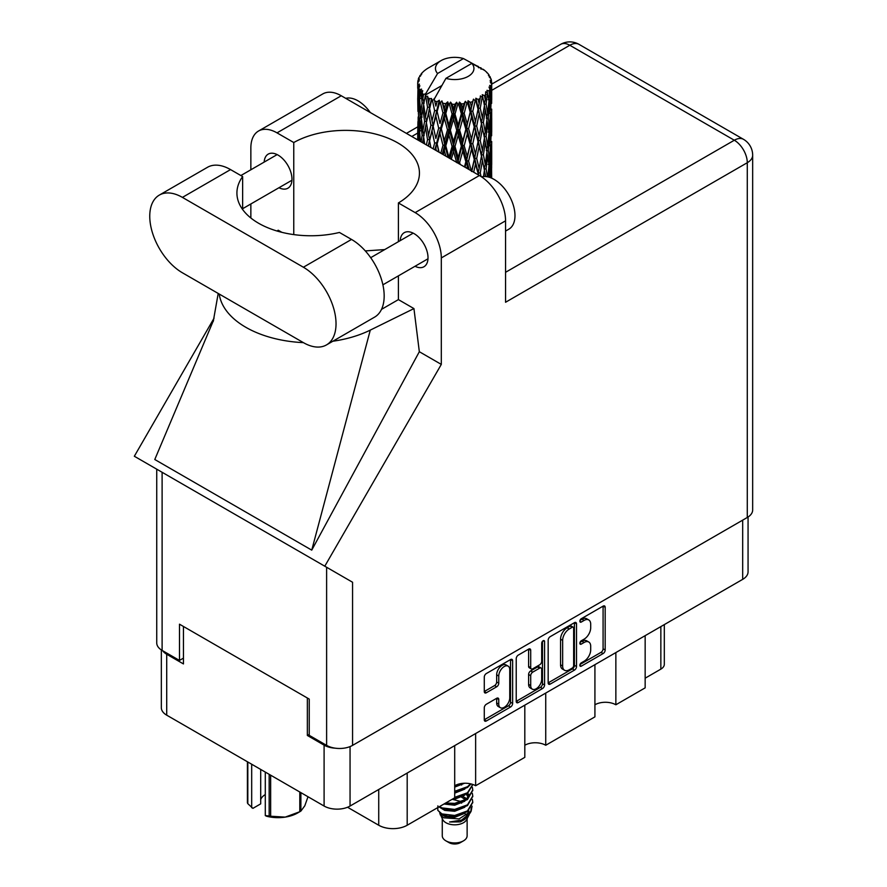 <?xml version="1.0" encoding="UTF-8"?>
<svg xmlns="http://www.w3.org/2000/svg" width="887" height="887" viewBox="0 0 887 887"><rect width="100%" height="100%" fill="white"/><g stroke="black" fill="none" stroke-linecap="round" stroke-linejoin="round"><path stroke-width="1.33" d="M508.14 666.137L506.045 664.928A7.772 4.49 120 0 0 502.164 665.305A7.772 4.49 120 0 0 496.665 674.83L498.76 676.038A7.772 4.49 120 0 1 504.259 666.514A7.772 4.49 120 0 1 508.14 666.137A7.772 4.49 120 0 1 509.748 669.696L509.748 697.803A7.772 4.49 120 0 1 506.355 705.62A7.772 4.49 120 0 1 500.368 707.704A7.772 4.49 120 0 1 498.76 704.145L498.76 699.466A2.905 1.674 120 0 0 498.161 698.136A2.905 1.674 120 0 0 496.709 698.28L486.331 704.267A2.905 1.674 120 0 0 484.28 707.826L484.28 719.8A2.905 1.674 120 0 0 484.879 721.131A2.905 1.674 120 0 0 486.331 720.987L510.568 706.994A2.905 1.674 120 0 0 512.631 703.435L512.631 660.737A2.905 1.674 120 0 0 512.021 659.407A2.905 1.674 120 0 0 510.568 659.551L486.331 673.543A2.905 1.674 120 0 0 484.28 677.103L484.28 691.572A2.905 1.674 120 0 0 484.879 692.902A2.905 1.674 120 0 0 486.331 692.758L496.709 686.771A2.905 1.674 120 0 0 498.76 683.212L498.76 676.038M543.132 640.747L544.574 641.578A2.029 1.175 120 0 0 544.152 640.647A2.029 1.175 120 0 0 543.132 640.747A2.029 1.175 120 0 0 541.702 643.241L541.702 661.27A2.905 1.674 120 0 1 539.64 664.829L532.765 668.798A2.905 1.674 120 0 1 531.313 668.942A2.905 1.674 120 0 1 530.703 667.612L530.703 650.304A2.905 1.674 120 0 0 530.104 648.974A2.905 1.674 120 0 0 528.652 649.118L530.703 650.304M548.166 640.214L548.166 682.912A2.905 1.674 120 0 0 548.765 684.243A2.905 1.674 120 0 0 550.217 684.099L574.466 670.106A2.905 1.674 120 0 0 576.517 666.547L576.517 623.849A2.905 1.674 120 0 0 575.918 622.519A2.905 1.674 120 0 0 574.466 622.663L550.217 636.655A2.905 1.674 120 0 0 548.166 640.214M748.063 517.01L748.063 571.86A18.35 10.6 180 0 1 742.685 579.355L350.055 806.039A18.35 10.6 180 0 1 324.099 806.039L166.712 715.166A18.35 10.6 180 0 1 161.334 707.671L161.334 649.927M584.123 661.214L581.295 662.844A2.029 1.175 120 0 0 579.965 664.629A2.029 1.175 120 0 0 580.275 666.259A2.029 1.175 120 0 0 581.295 666.159L603.127 653.564A2.905 1.674 120 0 0 605.178 650.005L605.178 607.307A2.905 1.674 120 0 0 604.579 605.976A2.905 1.674 120 0 0 603.127 606.12L581.295 618.716A2.029 1.175 120 0 0 579.965 620.512A2.029 1.175 120 0 0 580.275 622.142A2.029 1.175 120 0 0 581.295 622.042L584.123 620.412A9.302 5.366 120 0 1 588.768 619.946A9.302 5.366 120 0 1 590.698 624.204L590.698 627.763A9.302 5.366 120 0 1 584.123 639.15L581.295 640.78A2.029 1.175 120 0 0 579.965 642.576A2.029 1.175 120 0 0 580.275 644.206A2.029 1.175 120 0 0 581.295 644.106L584.123 642.476A9.302 5.366 120 0 1 588.768 642.011A9.302 5.366 120 0 1 590.698 646.268L590.698 649.827A9.302 5.366 120 0 1 584.123 661.214M542.522 688.545L518.274 702.548A2.905 1.674 120 0 1 516.822 702.692A2.905 1.674 120 0 1 516.223 701.362L540.427 687.336L542.522 688.545A2.905 1.674 120 0 0 544.574 684.997L544.574 641.578M518.274 702.548L516.223 701.362L516.223 658.664A2.905 1.674 120 0 1 518.274 655.105L528.652 649.118M475.632 733.538L475.632 785.738L524.816 757.343L524.816 705.143M615.855 652.577L615.855 704.777L645.159 687.857L645.159 635.657M545.738 693.057L545.738 745.257L594.922 716.862L594.922 664.662M309.241 734.381L307.357 735.467L324.099 745.135A18.35 10.6 0 0 0 335.319 748.184M307.357 735.467L307.357 698.002M162.654 650.714A18.35 10.6 0 0 0 166.712 654.262L183.454 663.931L183.454 626.477M664.319 624.592L664.319 664.296A11.841 6.83 180 0 1 660.848 669.131L645.159 678.189M407.188 773.043L407.188 825.243L454.698 797.823L454.698 745.612M347.549 807.248L378.727 825.243L378.727 789.485M594.922 704.777A14.802 8.548 180 0 1 615.855 704.777M524.816 745.257A14.802 8.548 180 0 1 545.738 745.257M454.698 785.738A14.802 8.548 180 0 1 475.632 785.738M407.188 825.243A20.124 11.62 180 0 1 378.727 825.243M588.768 642.011L586.673 640.802A9.302 5.366 120 0 0 582.027 641.268L584.123 642.476M580.009 642.421L582.027 641.268M588.768 619.946L586.673 618.738A9.302 5.366 120 0 0 582.027 619.204L584.123 620.412M580.009 620.368L582.027 619.204M580.009 664.485L601.031 652.355A2.905 1.674 120 0 0 603.082 648.796L603.082 606.143M548.166 682.868L572.37 668.898A2.905 1.674 120 0 0 574.421 665.339L574.421 622.685L576.517 623.849M572.204 668.088A2.029 1.175 120 0 0 573.645 665.605L573.645 628.118A2.029 1.175 120 0 0 573.224 627.187A2.029 1.175 120 0 0 572.204 627.286L569.221 629.005A9.302 5.366 120 0 0 562.646 640.392L562.646 666.015A9.302 5.366 120 0 0 564.575 670.273A9.302 5.366 120 0 0 569.221 669.807L572.204 668.088M573.224 627.187L571.128 625.978A2.029 1.175 120 0 0 570.108 626.078L572.204 627.286M564.575 670.273L562.48 669.064A9.302 5.366 120 0 1 560.562 664.806L560.562 639.183A9.302 5.366 120 0 1 567.137 627.796L570.108 626.078M528.608 649.14L528.608 666.403A2.905 1.674 120 0 0 529.217 667.734L531.313 668.942M542.478 641.312L542.478 683.788L544.574 684.997M530.703 685.584A7.772 4.49 120 0 0 532.311 689.144A7.772 4.49 120 0 0 538.309 687.059A7.772 4.49 120 0 0 541.702 679.242L541.702 669.33A2.905 1.674 120 0 0 541.092 668.011A2.905 1.674 120 0 0 539.64 668.144L532.765 672.124A2.905 1.674 120 0 0 530.703 675.683L530.703 685.584L528.608 684.376A7.772 4.49 120 0 0 530.226 687.935L532.311 689.144M541.092 668.011L538.997 666.802A2.905 1.674 120 0 0 537.544 666.946L539.64 668.144M528.608 684.376L528.608 674.475A2.905 1.674 120 0 1 530.67 670.916L537.544 666.946M540.427 687.336A2.905 1.674 120 0 0 542.478 683.788M500.368 707.704L498.272 706.495A7.772 4.49 120 0 1 496.665 702.936L496.665 698.302M484.28 691.527L494.613 685.562A2.905 1.674 120 0 0 496.665 682.003L496.665 674.83M484.28 719.756L508.484 705.786A2.905 1.674 120 0 0 510.535 702.227L510.535 659.573M326.471 344.921L374.602 317.125A46.168 26.654 -120 0 0 384.171 295.992A46.168 26.654 -120 0 0 351.518 239.435L339.433 232.461A73.998 42.72 0 0 1 236.918 193.033A73.998 42.72 0 0 1 242.639 176.568L230.553 169.594A46.168 26.654 -120 0 0 207.458 167.31L159.327 195.096A46.168 26.654 -120 0 0 152.242 232.095A46.168 26.654 -120 0 0 182.412 272.786L303.387 342.626A46.168 26.654 -120 0 0 326.471 344.921A46.168 26.654 -120 0 0 336.029 323.777A46.168 26.654 -120 0 0 303.387 267.231L182.412 197.391A46.168 26.654 -120 0 0 159.327 195.096M345.73 98.346A29.604 17.086 60 0 1 370.278 112.516M481.641 176.923A29.604 17.086 60 0 1 503.494 187.434A29.604 17.086 60 0 1 514.981 215.63A29.604 17.086 60 0 1 508.85 229.179L505.557 231.086M415.005 266.266A19.68 11.365 -120 0 0 423.942 266.754A19.68 11.365 -120 0 0 428.011 257.74A19.68 11.365 -120 0 0 419.429 237.938A19.68 11.365 -120 0 0 404.261 232.66A19.68 11.365 -120 0 0 400.214 240.643M278.973 187.734A19.68 11.365 -120 0 0 287.898 188.21A19.68 11.365 -120 0 0 291.978 179.207A19.68 11.365 -120 0 0 283.385 159.394A19.68 11.365 -120 0 0 268.218 154.116A19.68 11.365 -120 0 0 264.171 162.099M258.516 131.032L322.768 93.933A36.999 21.366 60 0 1 341.262 95.763L277.01 132.862A36.999 21.366 -120 0 0 258.516 131.032A36.999 21.366 -120 0 0 250.855 147.963L250.855 169.783M747.286 517.487L747.286 162.709A18.35 10.6 180 0 0 752.664 155.214L752.664 509.992A18.35 10.6 180 0 1 747.286 517.487L352.56 745.379A18.35 10.6 180 0 1 326.616 745.379L326.616 567.259L352.56 582.249L324.786 566.205L441.305 364.402L441.305 257.929A36.999 21.366 -120 0 0 415.149 212.614L479.401 175.515L341.262 95.763M479.401 175.515A36.999 21.366 60 0 1 505.557 220.83L505.557 302.267L747.286 162.709A18.35 10.6 60 0 0 734.314 140.235L569.809 45.259L491.697 90.352M415.149 212.614L398.396 202.946L398.396 241.685M398.396 275.857L398.396 299.606A73.998 42.72 180 0 1 397.775 299.972L381.499 309.375M332.836 341.24A91.76 52.976 0 0 0 370.289 330.108L413.941 308.587L398.396 299.606M413.941 308.587L419.329 351.718L441.305 364.402M213.556 320.262L154.781 459.51L311.747 550.14L419.329 351.718M324.786 566.205L134.336 456.251L214.055 318.178M293.763 234.589L293.763 142.53L277.01 132.862M250.855 217.991L250.855 203.966M281.855 232.327L278.208 230.221L277.032 231.019M326.616 567.259L162.11 472.283L162.11 650.404L179.484 660.427L183.454 658.132M162.11 650.404A18.35 10.6 180 0 1 156.733 642.909L156.733 469.19M326.616 745.379L309.241 735.345L309.241 699.1L179.484 624.182L179.484 660.427M162.11 472.283C155.114 468.247 155.114 468.247 162.11 472.283M398.396 202.946A73.998 42.72 0 0 0 419.44 173.098A73.998 42.72 0 0 0 374.181 133.726A73.998 42.72 0 0 0 293.763 142.53M384.703 249.591L365.3 250.91M219.233 294.052A91.76 52.976 0 0 0 303.387 342.637M370.289 330.108L311.747 550.14M242.639 209.498L242.639 176.568M442.269 818.712L442.269 835.765A12.429 7.174 0 0 0 445.906 840.843L449.055 842.65A7.994 4.612 0 0 0 449.055 842.65A7.994 4.612 0 0 0 460.353 842.65L463.491 840.843A12.429 7.174 0 0 0 467.127 835.765L467.127 818.712M449.044 842.65L445.906 840.843A12.429 7.174 0 0 0 463.491 840.843M439.719 813.113L442.813 819.743A12.429 7.174 0 0 0 445.906 822.715A12.429 7.174 0 0 0 466.584 819.743L469.323 814.355M466.706 815.785A12.429 7.174 0 0 0 464.677 813.357M440.174 814.754L443.677 817.792L459.078 818.923L471.152 811.139L470.154 813.013L461.661 820.054L449.554 821.994L460.309 821.883L468.791 815.596M471.241 807.735L470.775 811.605M471.152 811.139L472.072 806.139M441.937 813.922A18.05 10.422 0 0 0 447.791 816.184L442.291 814.709L437.801 810.297L441.937 813.922L454.698 815.463L467.471 810.906L472.76 802.025L472.339 799.375M437.89 805.862L437.801 810.297M447.791 816.184L454.698 816.217L467.471 811.66L472.749 802.402M438.965 806.904L441.937 808.634L454.698 810.175L467.471 805.618L472.749 796.36M439.542 806.571L441.937 807.88L454.698 809.421L467.471 804.864L472.76 795.983L472.339 793.333M444.775 803.544L454.698 804.132L467.471 799.575L472.749 790.317M445.717 803.001L454.698 803.378L467.471 798.821L472.76 789.94L472.339 787.29M454.133 798.145L467.471 793.532L472.76 784.651M454.698 797.335L467.471 792.778L472.738 784.441M454.698 792.058L467.471 787.49L471.019 783.931M454.698 791.293L467.471 786.736L470.542 783.82M454.698 786.015L464.478 783.243M455.907 785.106L462.493 783.376M467.061 798.899L464.821 797.557M428.543 102.803L427.601 97.492A36.999 21.366 0 0 0 428.543 98.058A36.999 21.366 0 0 0 429.519 98.601L428.543 102.803L429.585 107.249L428.543 112.893L430.894 125.289L428.543 135.179L426.381 122.683L431.725 99.699L431.559 98.512L429.519 98.601M426.381 122.683L428.543 112.893M428.366 146.056L428.543 145.291L428.72 146.255M417.832 81.172A36.999 21.366 0 0 1 417.91 80.728L419.507 78.998L418.32 79.065A36.999 21.366 0 0 1 418.919 77.535L420.826 75.583L419.762 75.927A36.999 21.366 0 0 1 420.028 75.517L421.791 74.031L421.137 73.965A36.999 21.366 0 0 1 422.378 72.568L423.886 71.137A36.999 21.366 0 0 1 424.319 70.772L426.07 69.43A36.999 21.366 0 0 1 427.867 68.255L441.094 60.604A19.237 11.11 0 0 0 437.568 73.51L425.727 93.678L423.565 94.499L422.855 98.568L422.179 93.146L422.7 90.64L420.904 91.649L422.145 102.892L420.748 112.361L419.606 99.51L420.593 91.239L421.558 89.132L419.573 89.665L419.174 93.656L418.819 88.157L419.873 85.773L418.22 86.516L418.797 97.903L418.154 107.216L418.099 86.083L419.429 84.143L417.788 84.409L417.722 88.367L417.699 82.846L419.229 80.639L417.832 81.172L417.799 82.702M417.699 82.846A36.999 21.366 0 0 0 417.699 82.957A36.999 21.366 0 0 0 417.788 84.409M418.819 88.157A36.999 21.366 0 0 0 419.573 89.665M422.179 93.146A36.999 21.366 0 0 0 423.565 94.499M478.536 67.756L478.437 66.569A36.999 21.366 0 0 0 476.341 65.627L463.457 58.564A19.237 11.11 0 0 0 441.094 60.604M491.121 177.932L491.531 164.583L491.675 178.087M481.22 68.51L481.131 68.011A36.999 21.366 0 0 0 480.588 67.7L479.812 67.722M491.631 168.142L491.675 145.701M491.254 163.651L491.531 164.583M486.797 72.69L486.741 72.279A36.999 21.366 0 0 0 486.342 71.891L484.745 70.494A36.999 21.366 0 0 0 484.712 70.461A36.999 21.366 0 0 0 483.082 69.253L482.528 69.241M481.131 68.011L481.031 69.197M441.593 85.695L425.505 94.976L425.727 93.678M425.228 95.874A36.999 21.366 0 0 0 425.705 96.228L427.534 107.249L425.461 116.973L423.62 104.333L425.505 94.976M427.601 97.492L427.756 96.317L425.705 96.228M431.725 99.699A36.999 21.366 0 0 0 432.335 99.976L434.63 110.698L432.024 120.754L429.585 108.436M484.712 70.461L471.829 63.398L445.939 78.344L433.876 99.81L432.335 99.976M491.631 135.766L491.675 113.325M491.697 141.499L491.531 154.46L491.697 141.499M491.365 160.359L490.81 173.309L489.979 163.951L490.81 151.034L491.365 160.359M488.848 177.145L489.513 169.816L490.323 177.622M486.741 72.279L488.094 73.754A36.999 21.366 0 0 1 489.169 75.195L488.382 75.24L490.123 76.781A36.999 21.366 0 0 1 490.334 77.213L489.18 76.825L491.01 78.843A36.999 21.366 0 0 1 491.431 80.395L490.123 80.285L491.664 82.059A36.999 21.366 0 0 1 491.686 82.513L490.212 81.937L491.642 84.187L491.531 89.709L491.376 85.751L489.646 85.407L490.888 87.403L491.365 95.585L490.81 108.536L489.979 99.189L490.722 87.835L489.025 87.026L489.946 89.454L489.513 94.931L489.025 90.929L486.974 90.319L488.992 100.763L487.662 113.569L486.098 104.056L487.484 92.858L485.677 91.782L485.3 99.699L484.513 95.608L482.273 94.676L482.927 97.969L482.273 94.676M445.939 78.344A19.237 11.11 0 0 0 468.303 76.315A19.237 11.11 0 0 0 471.829 63.398M434.708 100.93A36.999 21.366 0 0 0 437.047 101.728L435.872 106.085L434.098 98.512M439.653 102.471A36.999 21.366 0 0 0 440.362 102.648L442.99 113.015L440.007 123.481L437.136 111.551L439.653 102.471L439.287 100.22L437.047 101.728M443.079 103.236A36.999 21.366 0 0 0 445.695 103.679L444.376 108.214L441.914 100.885L440.362 102.648M448.534 104.023A36.999 21.366 0 0 0 449.299 104.089L452.093 114.057L448.911 124.978L445.784 113.481L448.534 104.023L447.735 101.861L445.695 103.679M452.182 104.267A36.999 21.366 0 0 0 454.898 104.322L453.534 109.046L452.182 104.267L450.563 102.116L449.299 104.089M457.792 104.245A36.999 21.366 0 0 0 458.568 104.2L461.351 113.758L458.18 125.145L454.987 114.113L457.792 104.245L456.617 102.227L454.898 104.322M461.44 103.956A36.999 21.366 0 0 0 464.089 103.613L462.77 108.547L461.44 103.956L459.466 102.072L458.568 104.2M466.872 103.125A36.999 21.366 0 0 0 467.593 102.981L470.188 112.15L467.238 123.969L464.178 113.392L466.872 103.125L465.376 101.306L464.089 103.613M470.276 102.338A36.999 21.366 0 0 0 472.693 101.617L471.496 106.728L470.276 102.338L468.07 100.752L467.593 102.981M475.177 100.752A36.999 21.366 0 0 0 475.809 100.497L478.06 109.312L475.499 121.541L472.782 111.385L475.177 100.752L473.47 99.156L472.693 101.617M478.126 99.488A36.999 21.366 0 0 0 480.166 98.446L479.168 103.724L478.126 99.488L475.831 98.235L475.809 100.497M482.195 97.248A36.999 21.366 0 0 0 482.705 96.916L484.457 105.442L482.45 118.004L480.233 108.203L482.195 97.248L480.377 95.918L480.166 98.446M484.513 95.608A36.999 21.366 0 0 0 486.043 94.31M489.025 90.929A36.999 21.366 0 0 0 489.946 89.454M491.376 85.751A36.999 21.366 0 0 0 491.642 84.187M488.826 167.266L489.513 169.816M490.123 175.537L490.81 173.309M489.979 163.951L488.116 164.461M490.3 149.271L490.81 151.034M491.132 155.779L491.531 154.46M491.099 145.169L489.358 145.801M491.254 131.254L491.531 132.196M490.4 78.156L490.334 77.213M489.092 75.872L489.169 75.195M491.631 103.369L491.686 82.513M491.697 109.112L491.531 122.084L491.697 109.112M491.365 127.961L490.81 140.933L489.979 131.564L490.81 118.658L491.365 127.961M490.467 146.798L489.513 159.682L488.305 150.269L489.513 137.418L490.467 146.798M487.429 176.801L486.098 168.818L487.662 156.068L488.992 165.536L487.828 176.89M485.023 176.535L485.3 174.584L485.666 176.568M484.402 170.581L485.3 174.584M486.098 168.818L484.08 169.04L485.3 164.461L483.393 154.815L485.3 142.186L486.985 151.766L485.3 164.461M486.852 152.797L487.662 156.068M488.615 162.676L489.513 159.682M488.305 150.269L486.342 150.635L487.662 145.967L486.098 136.421L487.662 123.703L488.992 133.139L487.662 145.967M488.826 134.868L489.513 137.418M490.123 143.162L490.81 140.933M489.979 131.564L488.116 132.063M490.3 116.896L490.81 118.658M491.132 123.393L491.531 122.084M491.099 112.782L489.358 113.414M491.254 98.867L491.531 99.799M491.376 81.726L491.431 80.395M490.467 114.412L489.513 127.307L488.305 117.882L489.513 105.032L490.467 114.412M481.064 176.535L480.233 172.965L482.45 160.503L484.457 170.204L483.47 176.591M480.233 172.965L478.193 172.898L478.692 175.116M473.68 172.211L475.499 164.04L478.536 175.027M483.393 154.815L481.342 154.892L482.938 162.753M481.475 156.068L479.168 168.475L476.685 158.507L479.168 146.211L482.45 160.503M484.402 138.195L485.3 142.186M486.098 136.421L484.08 136.642L485.3 132.074L483.393 122.428L485.3 109.8L486.985 119.379L485.3 132.074M486.852 120.41L487.662 123.703M488.615 130.289L489.513 127.307M488.305 117.882L486.342 118.248L487.662 113.569M488.826 102.493L489.513 105.032M490.123 110.764L490.81 108.536M489.979 99.189L488.116 99.699M491.132 91.017L491.531 89.709M484.457 137.807L482.45 150.402L480.233 140.578L482.45 128.127L484.457 137.807M478.06 174.074L477.938 174.672M476.685 158.507L474.667 158.285L478.193 172.898L479.168 168.475M474.279 159.449L471.496 171.479L468.591 161.124L471.496 149.216L474.279 159.449L474.667 158.285L475.499 164.04M480.233 140.578L478.193 140.501L481.342 154.892L482.45 150.402M478.06 141.687L475.499 153.939L472.782 143.761L475.499 131.664L479.168 146.211M483.393 122.428L481.342 122.506L482.938 130.4M481.475 123.681L479.168 136.088L476.685 126.12L479.168 113.813L482.45 128.127M484.402 105.808L485.3 109.8M486.098 104.056L484.08 104.278L485.3 99.699M488.615 97.914L489.513 94.931M466.784 168.231L467.238 166.468L467.926 168.896M468.591 161.124L466.728 160.625L469.179 169.617M460.187 164.428L459.621 162.498L462.77 151.034L465.852 161.689L466.728 160.625L467.238 166.468M472.782 143.761L470.82 143.395L474.667 158.285L475.499 153.939M470.188 144.514L467.238 156.367L464.178 145.767L467.238 134.103L470.188 144.514L470.82 143.395L471.496 149.216M476.685 126.12L474.667 125.899L478.193 140.501L479.168 136.088M474.279 127.063L471.496 139.104L468.591 128.737L471.496 116.829L474.279 127.063L474.667 125.899L475.499 131.664M480.233 108.203L478.193 108.125L481.342 122.506L482.45 118.004M478.06 109.312L479.168 113.813M465.852 161.689L464.489 166.911M459.621 162.498L458.047 161.744L458.524 163.463M451.295 159.294L453.534 151.533L456.738 162.654L458.047 161.744L458.08 163.208M464.178 145.767L462.449 145.135L466.728 160.625L467.238 156.367M461.351 146.133L458.18 157.542L454.987 146.477L458.18 135.267L461.351 146.133L462.449 145.135L462.77 151.034M468.591 128.737L466.728 128.238L470.82 143.395L471.496 139.104M465.852 129.302L462.77 140.911L459.621 130.112L462.77 118.636L465.852 129.302L466.728 128.238L467.238 134.103M472.782 111.385L470.82 111.019L474.667 125.899L475.499 121.541M470.188 112.15L470.82 111.019L471.496 116.829M475.831 98.235L478.193 108.125L479.168 103.724M454.987 146.477L453.59 145.612L458.047 161.744L458.18 157.542M452.093 146.433L448.911 157.365L445.784 145.856L448.911 135.101L452.093 146.433L453.59 145.612L453.534 151.533M459.621 130.112L458.047 129.358L462.449 145.135L462.77 140.911M456.738 130.267L453.534 141.421L450.352 130.156L453.534 119.146L456.738 130.267L458.047 129.358L458.18 135.267M464.178 113.392L462.449 112.76L466.728 128.238L467.238 123.969M461.351 113.758L462.449 112.76L462.77 118.636M468.07 100.752L470.82 111.019L471.496 106.728M443.245 154.637L444.376 150.69L445.817 156.134M445.784 145.856L444.786 144.814L448.046 157.409M439.12 152.265L437.136 143.916L440.007 133.604L442.99 145.379L444.786 144.814L444.376 150.69M448.944 157.93L448.911 157.365M450.352 130.156L449.144 129.192L453.59 145.612L453.534 141.421M447.48 129.89L444.376 140.578L441.349 128.859L444.376 118.304L447.48 129.89L449.144 129.192L448.911 135.101M454.987 114.113L453.59 113.248L458.047 129.358L458.18 125.145M452.093 114.057L453.59 113.248L453.534 119.146M459.466 102.072L462.449 112.76L462.77 108.547M442.99 145.379L440.761 153.207M435.439 150.136L435.872 148.572L436.349 150.657M437.136 143.916L438.699 152.021M430.882 147.508L429.585 140.811L432.024 130.877L434.63 143.062L436.615 142.774L435.872 148.572M441.349 128.859L444.786 144.814L444.376 140.578M438.688 128.194L435.872 138.461L433.189 126.32L435.872 116.175L438.688 128.194L440.595 127.761L440.007 133.604M445.784 113.481L444.786 112.438L449.144 129.192L448.911 124.978M442.99 113.015L444.786 112.438L444.376 118.304M450.563 102.116L453.59 113.248L453.534 109.046M434.63 143.062L433.133 148.805M429.585 140.811L428.543 145.291M433.189 126.32L435.872 138.461M430.894 125.289L432.934 125.145L432.024 130.877M437.136 111.551L440.007 123.481M434.63 110.698L436.615 110.398L435.872 116.175M441.914 100.885L444.786 112.438L444.376 108.214M424.64 143.905L423.62 136.709L425.461 127.096L427.534 139.625L426.392 144.914M422.578 142.707L422.855 141.055L423.11 143.018M423.72 137.407L422.855 141.055M427.534 139.625L429.585 139.625L428.543 135.179M426.392 122.739L425.461 127.096M432.645 123.692L432.024 120.754M434.12 98.657L435.872 106.085M424.596 121.364L422.855 130.943L421.347 118.182L422.855 108.669L424.596 121.364L426.636 121.508L425.461 116.973M420.427 141.476L419.606 131.886L420.748 122.484L422.145 135.267L421.137 141.887M418.786 140.523L419.174 136.143L419.518 140.944M419.773 133.981L419.174 136.143M422.145 135.267L424.13 135.556L422.855 130.943M421.502 119.568L420.748 122.484M423.709 105.032L422.855 108.669M427.534 107.249L429.585 107.249L431.559 98.512M420.194 116.652L419.174 126.032L418.409 113.104L419.174 103.757L420.194 116.652L422.101 117.084M418.797 130.267L418.154 139.614L418.154 117.339L418.797 130.267L420.593 130.844M417.699 139.902L417.722 130.855L417.855 139.991M418.365 140.279L418.154 139.614M418.553 115.975L418.154 117.339M419.972 128.648L419.174 126.032M419.773 101.595L419.174 103.757M421.724 115.687L420.748 112.361M463.457 58.564L437.568 73.51M422.145 102.892L424.13 103.191L422.855 98.568M417.954 111.452L417.722 98.468L418.509 111.684M417.965 121.519L417.766 130.688M418.708 109.012L418.154 107.216M418.797 97.903L420.593 98.468M419.972 96.284L419.174 93.656M417.965 89.144L417.766 98.302M418.32 79.065L418.398 80.196M419.762 75.927L419.695 76.725M460.309 821.883L464.633 819.466L467.471 816.428M468.369 814.532L468.746 810.64M468.713 811.461L468.602 810.762M461.661 803.156L460.941 802.813M441.748 808.556L444.764 810.396L454.698 811.261L464.821 807.237M467.726 796.36L466.252 794.342M451.971 799.398L454.698 799.176L464.821 795.151M454.698 787.102L464.6 783.243M467.028 815.563L468.746 810.707M461.861 801.737L452.481 799.375M468.103 795.606L467.061 793.81M460.165 784.186L461.783 783.454M441.493 814.321L444.764 816.439L454.698 817.304L464.821 813.279M465.786 799.908L460.941 796.77M443.966 804.01L454.698 805.219L464.821 801.194M466.739 799.32L468.746 794.087M461.661 785.028L460.941 784.696M454.698 793.144L464.821 789.108M466.008 798.622L462.681 796.138M439.287 100.22L428.221 145.978M447.735 101.861L434.841 149.792M456.617 102.227L442.247 154.072M465.376 101.306L449.997 158.54M473.47 99.156L457.703 162.997M476.585 116.452L465.076 167.244M476.585 148.816L471.873 171.169M270.646 775.171L270.646 816.228A31.522 18.195 180 0 1 269.16 816.007L265.291 815.585L265.291 772.078M269.16 816.007L269.16 774.318M260.7 769.428L260.7 803.855L252.906 808.356L247.817 803.677A31.522 18.195 180 0 1 247.418 802.824L247.418 761.767M265.291 815.585L266.51 816.206A27.674 15.977 180 0 0 285.215 817.115L299.795 811.727L299.795 792.002M270.646 816.228L285.215 817.115A27.674 15.977 180 0 0 297.622 812.98L300.349 811.417A31.522 18.195 180 0 1 299.795 811.727M300.881 792.634L300.881 811.095L304.784 805.817L308 796.737M247.817 761.988L247.817 803.677M260.7 799.52A17.762 10.256 180 0 1 265.291 794.564M251.686 764.228L251.686 807.735M742.685 579.355L742.685 520.137M350.055 746.588L350.055 806.039M324.099 806.039L324.099 745.135M166.712 654.262L166.712 715.166M660.848 669.131L660.848 626.599M579.854 643.275L581.295 644.106M579.854 621.21L581.295 622.042M603.127 606.12L605.178 607.307M603.082 648.796L605.178 650.005M601.031 652.355L603.127 653.564M579.854 665.328L581.295 666.159M574.421 665.339L576.517 666.547M572.37 668.898L574.466 670.106M548.166 682.912L550.217 684.099M567.137 627.796L569.221 629.005M560.562 639.183L562.646 640.392M560.562 664.806L562.646 666.015M528.608 666.403L530.703 667.612M530.67 670.916L532.765 672.124M528.608 674.475L530.703 675.683M496.709 698.28L498.76 699.466M496.665 702.936L498.76 704.145M496.665 682.003L498.76 683.212M494.613 685.562L496.709 686.771M484.28 691.572L486.331 692.758M510.568 659.551L512.631 660.737M510.535 702.227L512.631 703.435M508.484 705.786L510.568 706.994M484.28 719.8L486.331 720.987M417.699 133.072L411.801 136.487M505.557 272.309L734.314 140.235A18.35 10.6 120 0 1 743.494 139.326L578.989 44.35A18.35 10.6 120 0 0 569.809 45.259A18.35 10.6 60 0 0 560.639 44.35L491.697 84.154M505.557 220.83L441.305 257.929M352.56 582.249L352.56 745.379M230.553 169.594L182.412 197.391M351.518 239.435L303.387 267.231M370.688 257.685L413.187 233.148M240.865 175.548L277.143 154.604M242.639 208.711L291.945 180.238M382.896 284.816L427.989 258.782M218.202 293.453L213.268 321.371M417.71 126.863L406.423 133.383M578.989 44.35A18.35 18.35 0 0 0 560.639 44.35M752.664 155.214A18.35 18.35 0 0 0 743.494 139.326M472.76 802.779L472.76 802.025M472.76 796.737L472.76 795.983M472.76 790.694L472.76 789.94M491.697 164.605L491.697 150.413M491.697 132.218L491.697 118.049M491.697 99.821L491.697 85.662"/></g></svg>

